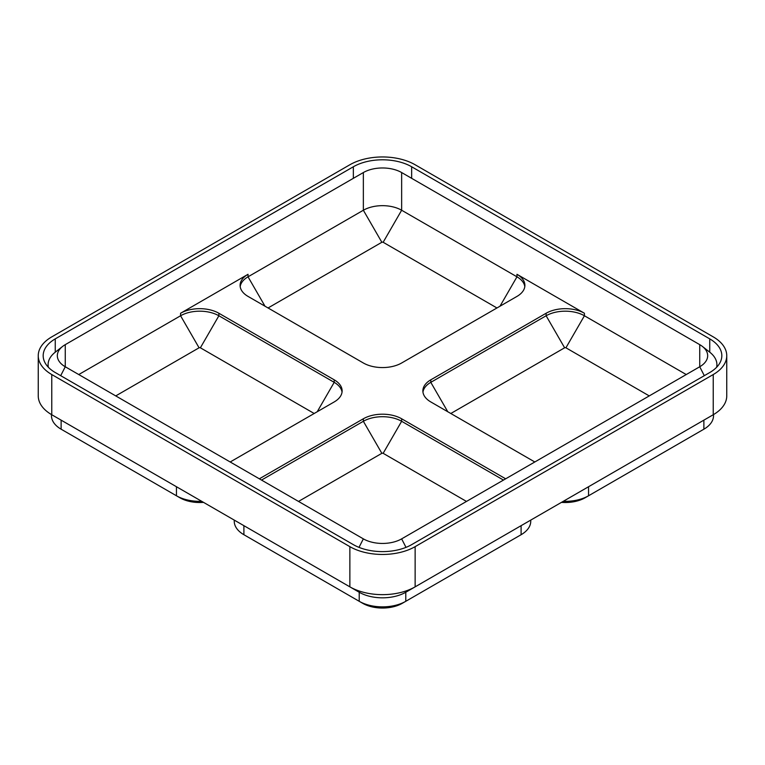 <?xml version="1.0" encoding="UTF-8"?>
<svg xmlns="http://www.w3.org/2000/svg" width="765" height="765" viewBox="0 0 765 765"><rect width="100%" height="100%" fill="white"/><g stroke="black" fill="none" stroke-linecap="round" stroke-linejoin="round"><path stroke-width="1.15" d="M342.041 392.139A27.081 15.635 0 0 0 334.2 382.337L334.2 379.822A27.081 15.635 0 0 1 342.127 390.877A27.081 15.635 0 0 1 334.2 401.941L230.189 461.984M259.345 478.814L363.356 418.771A27.081 15.635 180 0 1 401.644 418.771L505.655 478.814M686.253 374.554L584.422 315.763A27.081 15.635 0 0 0 546.124 315.763L430.8 382.337L430.8 379.822A27.081 15.635 0 0 0 422.873 390.877A27.081 15.635 0 0 0 430.8 401.941L534.812 461.984M430.8 379.822L546.124 313.248A27.081 15.635 180 0 1 584.422 313.248L516.968 274.3A27.081 15.635 0 0 1 524.895 285.355A27.081 15.635 0 0 1 516.968 296.409L401.644 362.993A27.081 15.635 180 0 1 363.356 362.993L248.032 296.409A27.081 15.635 0 0 1 240.105 285.355A27.081 15.635 0 0 1 248.032 274.3L180.578 313.248A27.081 15.635 180 0 1 218.876 313.248L334.2 379.822M703.953 420.109A32.924 19.01 180 0 1 703.877 420.148L415.137 586.851A46.158 26.651 180 0 1 349.863 586.851L61.124 420.148A32.924 19.01 180 0 1 61.047 420.109M349.863 546.65L51.771 374.554A46.158 26.651 0 0 1 38.25 355.706A46.158 26.651 0 0 1 51.771 336.868L349.863 164.762A46.158 26.651 180 0 1 415.137 164.762L713.229 336.868A46.158 26.651 0 0 1 726.75 355.706A46.158 26.651 0 0 1 713.229 374.554L415.137 546.65A46.158 26.651 180 0 1 349.863 546.65L349.863 586.851L359.215 592.253L243.901 525.67A32.924 19.01 180 0 1 243.815 525.631M38.25 355.706L38.25 395.907A46.158 26.651 0 0 0 51.771 414.745A46.158 26.651 0 0 0 51.771 414.754L176.447 486.731A32.924 19.01 180 0 0 176.524 486.779M713.229 374.554L713.229 414.754A46.158 26.651 0 0 0 713.229 414.745A46.158 26.651 0 0 0 726.75 395.907L726.75 355.706M411.656 166.77A41.233 23.811 180 0 0 353.344 166.77L55.252 338.876A41.233 23.811 0 0 0 43.175 355.706A41.233 23.811 0 0 0 55.252 372.536L353.344 544.642A41.233 23.811 180 0 0 411.656 544.642L709.748 372.536A41.233 23.811 0 0 0 721.825 355.706A41.233 23.811 0 0 0 709.748 338.876L411.656 166.77L411.656 178.331M716.623 367.286A36.309 20.961 0 0 0 716.901 364.685A36.309 20.961 0 0 0 709.824 352.254L702.394 346.43A27.081 15.635 0 0 0 699.736 344.652L401.644 172.546L401.644 210.241A27.081 15.635 0 0 0 363.356 210.241L248.032 276.815A27.081 15.635 0 0 0 240.191 286.617M401.644 172.546A27.081 15.635 180 0 0 363.356 172.546L65.264 344.652A27.081 15.635 0 0 0 62.606 346.43L55.176 352.254A36.309 20.961 0 0 0 48.099 364.685A36.309 20.961 0 0 0 48.377 367.286M317.226 411.733L334.2 382.337L218.876 315.763A27.081 15.635 0 0 0 180.578 315.763L78.747 374.554M524.809 286.617A27.081 15.635 0 0 0 516.968 276.815L401.644 210.241L383.15 242.276L496.954 307.97M699.736 344.652L699.736 366.76A27.081 15.635 0 0 0 707.673 355.706A27.081 15.635 0 0 0 702.394 346.43M704.307 375.682L699.736 366.76L401.644 538.866A27.081 15.635 180 0 1 363.356 538.866L65.264 366.76L60.693 375.682M62.606 346.43A27.081 15.635 0 0 0 57.327 355.706A27.081 15.635 0 0 0 65.264 366.76L65.264 344.652M521.185 525.631A32.924 19.01 180 0 1 521.099 525.67L405.785 592.253L415.137 586.851L415.137 546.65M234.539 520.277L243.901 525.67L234.539 520.277M402.304 603.308L405.785 601.3A32.924 19.01 180 0 1 359.215 601.3L362.696 603.308A27.999 16.17 180 0 0 402.304 603.308L405.785 601.3L405.785 592.253A32.924 19.01 180 0 1 359.215 592.253L349.863 586.851M405.785 601.3L521.099 534.716L521.099 525.67M234.253 520.104L234.253 521.281A32.924 19.01 180 0 0 243.901 534.716L359.215 601.3L359.215 592.253M530.747 520.104L530.747 521.281A32.924 19.01 180 0 1 521.099 534.716L517.618 536.734L521.099 534.716M561.462 502.376A27.999 16.17 180 0 0 585.072 497.785L703.877 429.194L703.877 420.148L588.553 486.731A32.924 19.01 180 0 1 588.476 486.779M585.072 497.785L588.553 495.777A32.924 19.01 180 0 1 563.298 501.314M713.515 414.582L713.515 415.758A32.924 19.01 180 0 1 703.877 429.194L700.396 431.211A27.999 16.17 180 0 1 700.396 431.211L703.877 429.194M51.771 374.554L51.771 414.754L61.124 420.148L51.771 414.745M201.702 501.314A32.924 19.01 180 0 1 176.447 495.777L179.928 497.785A27.999 16.17 180 0 0 203.538 502.376M51.485 414.582L51.485 415.758A32.924 19.01 180 0 0 61.124 429.194L64.604 431.211A27.999 16.17 180 0 1 64.604 431.202L176.447 495.777L176.447 486.731M383.15 242.276A0.928 0.536 0 0 0 381.85 242.276L363.356 210.241L363.356 172.546M268.046 307.97L381.85 242.276M503.475 480.076L401.644 421.286A27.081 15.635 0 0 0 363.356 421.286L261.525 480.076M298.513 501.429L381.85 453.32A0.928 0.536 0 0 1 383.15 453.32L466.487 501.429M447.774 411.733L430.8 382.337A27.081 15.635 0 0 0 422.959 392.139M450.824 413.492L564.618 347.798A0.928 0.536 0 0 1 565.928 347.798L649.256 395.907M115.745 395.907L199.072 347.798A0.928 0.536 0 0 1 200.382 347.798L314.176 413.492M709.748 338.876L709.748 352.196M55.252 338.876L55.252 352.196M353.344 166.77L353.344 178.331M199.072 347.798L180.578 315.763L180.578 313.248M265.006 306.21L248.032 276.815L248.032 274.3M565.928 347.798L584.422 315.763L584.422 313.248M499.994 306.21L516.968 276.815L516.968 274.3M363.356 538.866L358.995 547.367M401.644 538.866L406.005 547.367M405.785 592.253L415.137 586.851M243.901 534.716L243.901 525.67M359.215 601.3L362.696 603.308M588.553 495.777L588.553 486.731M61.124 429.194L61.124 420.148M176.447 495.777L179.928 497.785M381.85 453.32L363.356 421.286L363.356 418.771M383.15 453.32L401.644 421.286L401.644 418.771M564.618 347.798L546.124 315.763L546.124 313.248M200.382 347.798L218.876 315.763L218.876 313.248M716.901 364.685L716.901 366.99M48.099 364.685L48.099 366.99M703.877 420.148L713.229 414.745"/></g></svg>
